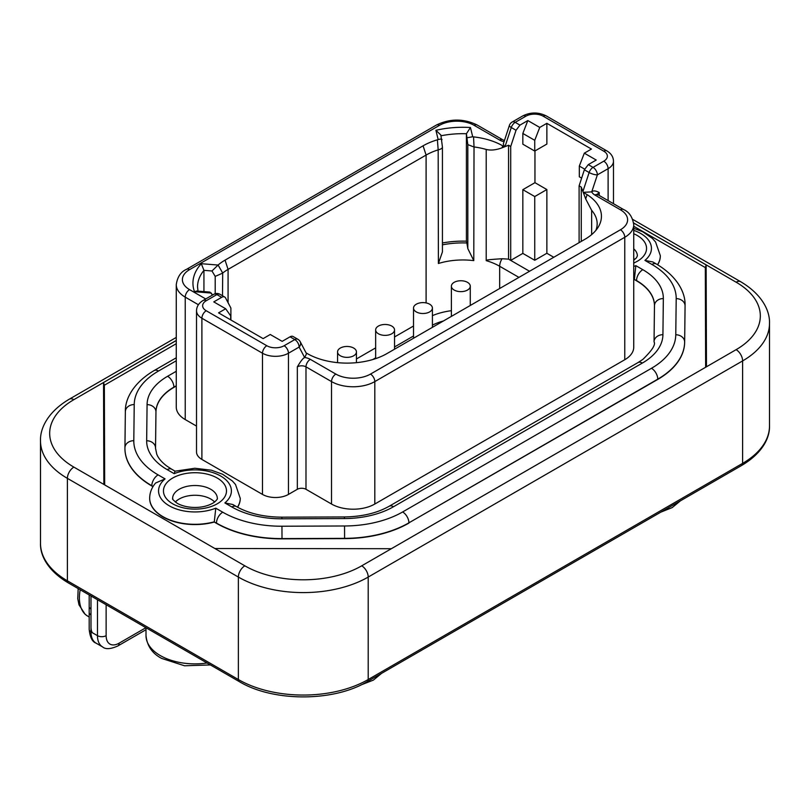 <?xml version="1.0" encoding="UTF-8"?>
<svg xmlns="http://www.w3.org/2000/svg" width="810" height="810" viewBox="0 0 810 810"><rect width="100%" height="100%" fill="white"/><g stroke="black" fill="none" stroke-linecap="round" stroke-linejoin="round"><path stroke-width="1.21" d="M633.612 222.932L736.118 282.194A82.64 47.709 180 0 1 736.118 349.667L361.716 565.826A82.64 47.709 180 0 1 244.853 565.826L73.882 467.117A82.64 47.709 180 0 1 73.882 399.644L176.266 340.443M176.266 340.534L103.538 382.522L103.862 484.421L214.883 548.522L391.362 548.704L706.462 366.788L706.138 264.89L633.622 223.023M705.642 367.264L705.318 267.583L706.138 264.89M176.266 343.703L104.358 385.226L104.672 484.886M705.318 267.583L633.734 226.253M149.678 498.292A45.299 26.153 180 0 0 149.668 498.413A45.299 26.153 180 0 0 214.296 522.065L216.472 523.078A91.814 53.014 0 0 0 282.012 538.599L344.594 538.356A91.814 53.014 0 0 0 408.908 522.835L657.76 379.414A91.814 53.014 180 0 0 684.653 342.286L685.068 306.15A91.814 53.014 180 0 0 685.068 305.795A91.814 53.014 180 0 0 685.068 305.674M660.322 255.768A45.299 26.153 180 0 1 660.332 255.889A45.299 26.153 180 0 1 657.639 264.769M176.266 360.774L158.517 371.02A82.944 47.881 0 0 0 134.227 404.565L133.802 440.701A8.88 7.249 -179.3 0 0 124.932 447.839A8.88 7.249 -179.3 0 0 124.932 447.91A91.814 53.014 0 0 0 124.932 448.264A91.814 53.014 0 0 0 151.824 485.747L151.824 486A91.814 53.014 180 0 1 124.932 448.517A91.814 53.014 180 0 1 124.932 448.386M151.824 486L152.979 486.668M214.296 522.065L216.472 523.321A91.814 53.014 180 0 0 282.012 538.853L344.594 538.61A91.814 53.014 180 0 0 408.908 523.088M104.358 385.226L103.538 382.522M133.802 440.701A82.944 47.881 0 0 0 158.102 474.873L165.078 478.902L155.662 482.973C151.754 487.488 149.759 492.551 149.668 498.16A45.299 26.153 180 0 0 214.296 521.812L215.774 508.174L222.75 512.203A82.944 47.881 0 0 0 281.951 526.227L344.544 525.984A82.944 47.881 0 0 0 402.631 511.96L651.483 368.287A82.944 47.881 0 0 0 675.773 334.753L676.198 298.617A82.944 47.881 0 0 0 651.898 264.435A8.88 5.123 -60 0 1 656.343 263.999L652.84 261.974L644.922 260.405A36.42 21.03 0 0 0 633.734 230.354M634.351 279.541L635.84 265.66L642.816 269.679A8.88 5.123 120 0 0 636.538 280.554A61.216 35.336 180 0 1 654.47 305.542A61.216 35.336 180 0 1 654.46 305.674A61.216 35.336 0 0 0 636.538 280.807L634.351 279.541A45.299 26.153 180 0 1 633.734 279.713M240.266 498.292A45.299 26.153 180 0 1 240.266 498.413A45.299 26.153 180 0 1 237.593 507.252M240.266 498.413L235.538 484.542L232.409 481.008L222.598 474.245L211.319 470.185L194.856 468.261L175 471.197L174.16 473.658L167.184 469.628A8.88 5.123 -60 0 1 171.629 469.192L166.627 465.922C161.524 461.973 158.233 458.065 156.745 454.197L155.53 448.264A61.216 35.336 0 0 0 155.54 448.375M167.184 469.628A70.085 40.459 180 0 1 146.661 440.751A8.88 7.249 0.7 0 1 155.54 448.031A61.216 35.336 180 0 0 155.53 448.264L155.955 411.895A61.216 35.336 180 0 1 173.887 387.139L176.266 385.762M176.266 386.016L173.887 387.393A61.216 35.336 0 0 0 155.955 412.148M512.133 122.057A6.126 6.126 0 0 0 509.379 125.459A6.126 1.711 18.1 0 0 511.272 127.514A6.126 3.534 120 0 1 515.2 122.361A6.126 3.534 60 0 0 512.133 122.057L522.804 115.901C530.621 112.053 538.427 112.053 546.244 115.901L606.842 150.883C611.125 153.444 613.342 156.877 613.484 161.18A18.367 10.601 180 0 1 608.107 168.682L597.375 174.869L591.735 191.879A12.241 7.067 180 0 0 594.904 195.048A6.126 3.534 120 0 1 597.962 194.744L623.497 209.486C629.188 211.957 632.6 217.06 633.734 224.785L633.734 347.227A30.608 17.668 180 0 1 624.773 359.721L374.807 504.033A30.608 17.668 180 0 1 331.523 504.033L305.988 489.291A6.126 3.534 0 0 0 297.331 489.291L288.461 494.414A18.367 10.601 180 0 1 262.491 494.414L201.892 459.432A18.367 10.601 180 0 1 196.516 451.929L196.516 310.746A18.367 10.601 180 0 0 201.892 318.239A6.126 3.534 -60 0 1 206.226 310.746A12.241 7.067 180 0 1 206.226 300.743L216.888 294.587A6.126 3.534 -60 0 1 219.956 294.283A6.126 6.126 0 0 0 213.83 294.283A6.126 3.534 -120 0 1 216.888 294.587L221.656 297.341L213.779 301.887L225.676 308.752L218.558 312.863L263.139 338.61L270.257 334.49L282.163 341.364L290.041 336.818A6.126 3.534 -60 0 1 293.099 336.514L297.857 339.268A6.126 3.534 -60 0 0 294.8 339.572L290.041 336.818M185.227 419.57A30.608 17.668 180 0 1 176.266 407.076L176.266 284.634A30.608 17.668 180 0 0 185.227 297.128L185.227 419.57L196.516 426.09M522.804 115.901A6.126 3.534 60 0 1 525.872 116.205L515.2 122.361L519.959 125.115L527.837 120.558L539.744 127.433L546.861 123.322L591.442 149.06L584.324 153.171L596.221 160.046L588.293 164.622L593.052 167.376A6.126 3.534 120 0 0 589.123 172.53L582.917 191.484L581.266 187.09L579.11 185.844L579.11 242.646M519.959 125.115L516.031 130.268L510.715 146.488L508.558 145.243L508.558 259.139L510.715 260.395L510.715 146.488M504.498 146.853L502.737 145.83L502.089 147.805L508.558 145.243M534.954 150.933L534.954 182.675L522.835 189.672L522.835 253.398L510.715 260.395L529.548 271.259M522.835 133.448L534.742 140.312L534.742 151.065L522.835 144.19L522.835 133.448L527.837 120.558M522.835 253.398L534.742 260.263L534.742 196.547L546.861 189.55L534.954 182.675M553.777 257.266L546.861 253.267L534.742 260.263M518.937 277.384L499.679 266.267A10.155 5.862 -60 0 1 502.048 258.744L508.558 259.139M502.737 145.83A56.315 32.511 0 0 0 473.556 136.88L472.706 136.758L470.458 127.514A71.928 41.523 180 0 0 435.901 130.309L440.863 135.037L442.432 147.015L442.432 251.9L438.392 263.503L438.18 149.87A52.032 30.041 0 0 0 426.1 155.064L228.076 269.386A52.032 30.041 0 0 0 222.699 273.031L222.507 295.761M306.119 352.917L307.294 353.595A56.315 32.511 0 0 0 386.927 353.595L584.952 239.274A56.315 32.511 0 0 0 598.286 227.002A56.315 32.511 0 0 0 587.139 194.633L583.251 192.385L582.917 191.484M591.735 191.879L583.21 192.334M300.216 341.719L306.534 353.717L304.682 357.605L299.133 347.065A6.126 4.698 -27.8 0 0 300.216 341.719A6.126 6.126 0 0 0 297.857 339.268M587.139 194.633L585.691 198.895L583.251 192.385M230.89 319.99L230.89 308.053L225.575 297.958A6.126 3.534 120 0 0 224.714 297.037A6.126 3.534 120 0 0 221.656 297.341M581.266 241.4L581.266 187.09M588.293 164.622L584.364 169.776L579.11 185.844M502.048 258.744C481.565 260.01 488.248 260.344 486.202 260.648L486.202 149.445A52.032 30.041 0 0 0 474.022 146.954L473.789 260.628A52.032 30.041 0 0 0 438.392 263.503M502.089 147.805C496.054 150.052 490.759 150.599 486.202 149.445M211.218 292.997L212.088 294.455L209.891 292.086L196.749 291.023L194.491 291.691L211.248 293.058A56.315 32.511 0 0 0 211.714 293.848A56.315 32.511 0 0 0 212.483 295.063M504.549 146.863L503.314 143.967L509.379 125.459M222.507 273.203L215.207 276.382L211.957 270.986L218.093 265.032A56.315 32.511 0 0 1 225.048 260.142L423.073 145.82A56.315 32.511 0 0 1 437.4 139.816L438.159 139.563C440.913 138.854 442.169 138.915 441.926 139.765M222.699 273.031L218.093 265.032M218.062 265.052L201.305 263.695L203.938 270.337L203.938 291.6M584.617 169.108L579.322 166.06L579.322 176.803L581.631 178.129M522.835 189.672L534.742 196.547M546.861 253.267L546.861 189.55M534.742 151.065L546.861 144.069L546.861 123.322M539.744 127.433L534.742 140.312M579.322 166.06L584.324 153.171M230.678 319.869L230.678 315.87L225.676 308.752M591.827 191.828C593.173 190.421 595.644 190.664 599.228 192.547L599.228 195.473M297.331 489.291L297.331 366.849C300.895 360.855 303.345 357.777 304.682 357.605M525.872 116.205A12.241 7.067 180 0 1 543.186 116.205L603.774 151.186A12.241 7.067 180 0 1 603.774 161.18L593.052 167.376A6.126 3.534 60 0 1 597.375 174.869A6.126 1.711 -161.9 0 1 589.123 172.53L584.364 169.776M214.63 502.028A22.346 12.899 0 0 0 210.772 499.041A22.346 12.899 0 0 0 175.314 502.028M634.686 259.504A22.346 12.899 0 0 0 633.734 258.582M642.816 269.679A70.085 40.459 180 0 1 663.339 298.566L662.924 334.702A70.085 40.459 180 0 1 642.391 363.042L393.538 506.716A70.085 40.459 180 0 1 344.452 518.562L281.87 518.805A70.085 40.459 180 0 1 231.842 506.959A8.88 5.123 -60 0 1 236.277 506.513L232.774 504.498L224.866 502.929A36.42 21.03 0 0 0 220.725 476.047A36.42 21.03 0 0 0 174.16 473.658M595.897 230.344A52.032 30.041 0 0 0 597.162 223.783A52.032 30.041 0 0 0 591.644 210.327L585.691 198.895M591.644 210.327L591.644 234.606M437.4 139.816L438.18 149.87M474.022 146.954L473.556 136.88M438.392 149.81C441.369 149.03 442.685 147.987 442.361 146.671M470.458 127.514L466.418 133.731L466.418 241.188A67.331 38.87 0 0 0 442.432 242.97M442.432 244.833A64.273 37.108 180 0 1 466.854 242.97L466.418 241.188M466.854 242.97L467.815 248.599L473.789 260.628M473.789 146.934L467.815 144.605L466.418 133.731A67.331 38.87 0 0 0 441.045 135.776M472.706 136.758L467.39 137.7M391.767 333.781A9.447 5.447 180 0 1 381.48 334.955A9.447 5.447 180 0 1 375.648 329.923A9.447 5.447 180 0 1 378.412 326.065A9.447 5.447 180 0 1 388.699 324.891A9.447 5.447 180 0 1 394.531 329.923A9.447 5.447 180 0 1 391.767 333.781M353.676 355.772A9.447 5.447 180 0 1 343.389 356.947A9.447 5.447 180 0 1 337.557 351.915A9.447 5.447 180 0 1 340.322 348.057A9.447 5.447 180 0 1 350.619 346.882A9.447 5.447 180 0 1 356.44 351.915A9.447 5.447 180 0 1 353.676 355.772M429.634 311.911A9.447 5.447 180 0 1 419.347 313.095A9.447 5.447 180 0 1 413.525 308.063A9.447 5.447 180 0 1 416.289 304.206A9.447 5.447 180 0 1 426.576 303.021A9.447 5.447 180 0 1 432.408 308.063A9.447 5.447 180 0 1 429.634 311.911M467.512 290.051A9.447 5.447 180 0 1 457.225 291.225A9.447 5.447 180 0 1 451.393 286.193A9.447 5.447 180 0 1 454.157 282.336A9.447 5.447 180 0 1 464.444 281.161A9.447 5.447 180 0 1 470.276 286.193A9.447 5.447 180 0 1 467.512 290.051M92.249 632.65A18.367 10.601 -60 0 1 90.983 626.92M96.056 643.13C92.33 641.925 90.042 637.348 89.191 629.421A6.126 3.534 0 0 0 90.983 631.921L97.473 635.668A24.482 14.135 120 0 0 102.546 646.876L96.056 643.13A24.482 14.135 -60 0 1 90.983 631.921L90.983 595.988M89.191 629.421L89.191 612.39A6.126 3.534 -0 0 0 90.983 614.881M89.191 612.39L89.191 606.477A6.126 3.534 0 0 0 90.983 608.978M89.191 616.977L87.642 616.086A39.791 22.974 -60 0 1 80.2 589.761M106.13 604.736L106.13 635.668A18.367 10.601 120 0 0 119.121 643.17L145.911 627.699M97.473 599.734L97.473 635.668A6.126 3.534 180 0 0 106.13 635.668M632.691 219.378L740.704 281.738A9.183 5.306 120 0 0 736.118 282.194M207.056 663.005A48.964 28.269 180 0 1 160.34 655.594A48.964 28.269 180 0 1 146.002 635.607L146.002 627.75M176.266 337.426L69.295 399.188A9.183 5.306 60 0 1 73.882 399.644M740.704 281.738C762.321 294.516 770.006 311.03 769.5 323.423L769.5 425.888A91.814 53.014 180 0 1 742.608 463.371L368.206 679.529A91.814 53.014 180 0 1 238.363 679.529L67.392 580.821L67.392 478.356A9.183 5.306 -60 0 1 73.882 467.117M769.5 425.888C769.915 437.886 762.331 453.276 741.656 465.466L367.254 681.625C333.578 701.976 272.99 701.976 239.315 681.625A4.587 2.653 -60 0 1 238.363 679.529L238.363 577.064L67.392 478.356A91.814 53.014 180 0 1 40.5 440.873C39.994 428.48 47.679 411.956 69.295 399.188M239.315 681.625L68.344 582.917A4.587 2.653 -60 0 1 67.392 580.821A91.814 53.014 180 0 1 40.5 543.338L40.5 440.873M367.254 681.625A4.587 2.653 -120 0 0 368.206 679.529L368.206 577.064A91.814 53.014 180 0 1 238.363 577.064A9.183 5.306 -60 0 1 244.853 565.826M741.656 465.466A4.587 2.653 -120 0 0 742.608 463.371L742.608 360.916L368.206 577.064A9.183 5.306 -120 0 0 361.716 565.826M769.5 323.423A91.814 53.014 180 0 1 742.608 360.916A9.183 5.306 -120 0 0 736.118 349.667M651.898 264.435L644.922 260.405M165.078 478.902A36.42 21.03 0 0 0 169.219 505.784A36.42 21.03 0 0 0 215.774 508.174M633.734 233.746A31.519 18.205 180 0 1 637.318 235.528A31.519 18.205 180 0 1 633.734 263.048M231.842 506.959L224.866 502.929M633.734 266.439A36.42 21.03 0 0 0 635.84 265.66M146.661 440.751L147.076 404.615A70.085 40.459 180 0 1 167.609 376.275L176.266 371.274M172.682 503.79A31.519 18.205 180 0 1 172.682 478.052A31.519 18.205 180 0 1 217.262 478.052A31.519 18.205 180 0 1 217.262 503.79A31.519 18.205 180 0 1 172.682 503.79M505.005 146.65L511.272 127.514L516.031 130.268M486.202 260.648A52.032 30.041 0 0 1 499.679 266.267L499.679 288.502M432.408 325.164A45.907 26.507 180 0 1 443.434 320.973M372.701 359.569L375.648 357.868M394.531 346.964L413.525 335.998M432.408 315.637A52.032 30.041 180 0 1 451.393 310.686M356.44 358.962L375.648 347.875M394.531 336.97L413.525 326.005M225.048 260.142L228.076 269.386L228.076 302.717M594.904 195.048L620.44 209.79A24.482 14.135 180 0 1 620.44 229.777L370.484 374.088A24.482 14.135 180 0 1 335.856 374.088L310.321 359.346A12.241 7.067 180 0 0 304.823 357.514M205.73 298.961L189.56 289.626A24.482 14.135 180 0 1 189.56 269.639L439.516 125.327A24.482 14.135 180 0 1 474.144 125.327L499.679 140.069A12.241 7.067 0 0 0 504.063 141.689M435.901 130.309L438.159 139.563M194.491 291.691A71.928 41.523 180 0 1 201.305 263.695M423.073 145.82L426.1 155.064L426.1 302.92M215.207 276.382L215.207 293.696M211.957 270.986L203.938 270.337A67.331 38.87 0 0 0 197.539 286.882L198.005 291.124M284.128 345.728A6.126 3.534 -120 0 1 288.461 353.221L299.133 347.065A6.126 3.534 -120 0 0 294.8 339.572L284.128 345.728A12.241 7.067 180 0 1 266.814 345.728L206.226 310.746M189.56 269.639A6.126 3.534 60 0 0 186.502 269.335L436.458 125.023C450.036 118.442 463.624 118.442 477.201 125.023L502.747 139.765A6.126 3.534 120 0 0 499.679 140.069M477.201 125.023A6.126 3.534 120 0 0 474.144 125.327M436.458 125.023A6.126 3.534 60 0 1 439.516 125.327M198.41 304.732L185.227 297.128A6.126 3.534 -60 0 1 189.56 289.626M213.83 294.283L203.158 300.439A6.126 3.534 60 0 1 206.226 300.743M288.461 494.414L288.461 353.221A18.367 10.601 180 0 1 262.491 353.221L201.892 318.239L201.892 459.432M266.814 345.728A6.126 3.534 -60 0 0 262.491 353.221L262.491 494.414M603.774 161.18A6.126 3.534 -120 0 1 608.107 168.682L608.107 200.596M606.842 150.883A6.126 3.534 120 0 0 603.774 151.186M546.244 115.901A6.126 3.534 120 0 0 543.186 116.205M633.734 224.785A30.608 17.668 180 0 1 624.773 237.279L374.807 381.591A30.608 17.668 180 0 1 331.523 381.591L305.988 366.849A6.126 3.534 0 0 0 297.331 366.849M310.321 359.346A6.126 3.534 -60 0 0 305.988 366.849L305.988 489.291M331.523 504.033L331.523 381.591A6.126 3.534 -60 0 1 335.856 374.088M370.484 374.088A6.126 3.534 -120 0 1 374.807 381.591L374.807 504.033M624.773 359.721L624.773 237.279A6.126 3.534 -120 0 0 620.44 229.777M623.497 209.486A6.126 3.534 120 0 0 620.44 209.79M599.228 192.547A6.126 3.534 0 0 0 597.527 194.451M636.538 280.807L634.351 279.298A45.299 26.153 180 0 1 633.734 279.46M210.772 489.291A22.346 12.899 0 0 0 186.422 486.496A22.346 12.899 0 0 0 172.631 498.413C173.704 499.112 169.776 497.492 177.269 503.334C186.594 508.619 203.674 509.389 214.356 502.23C216.807 499.972 217.789 498.697 217.313 498.413A22.346 12.899 0 0 0 210.772 489.291M633.734 260.192L636.437 257.843L637.369 255.889A22.346 12.899 0 0 0 633.734 248.842M240.266 498.16A45.299 26.153 180 0 1 237.482 507.192M155.54 448.274L155.955 411.895A8.88 7.249 0.7 0 0 147.076 404.615M167.609 376.275A8.88 5.123 60 0 1 173.887 387.139L173.887 387.393M281.87 518.805L281.829 517.175C263.787 517.023 248.599 513.469 236.277 506.513M344.452 518.562L344.422 516.942L281.829 517.175M393.538 506.716A8.88 5.123 -120 0 0 389.104 506.28C377.025 513.105 362.131 516.659 344.422 516.942M642.391 363.042A8.88 5.123 -120 0 0 637.956 362.607L389.104 506.28M662.924 334.702A8.88 7.249 -179.3 0 0 654.045 341.84A8.88 7.249 -179.3 0 0 654.045 341.911M663.339 298.566A8.88 7.249 -179.3 0 0 654.46 305.714A8.88 7.249 -179.3 0 0 654.46 305.785L654.045 341.779M660.332 255.889L660.332 255.646A45.299 26.153 180 0 1 657.528 264.698M158.517 371.02A8.88 5.123 -120 0 0 154.082 370.585C132.394 383.444 124.973 399.775 125.347 411.713A8.88 7.249 -179.3 0 0 125.347 411.774L124.932 447.768M134.227 404.565A8.88 7.249 -179.3 0 0 125.347 411.713L124.932 448.517M158.102 474.873A8.88 5.123 120 0 0 151.824 485.747L153.09 486.476M222.75 512.203A8.88 5.123 120 0 0 216.472 523.078L216.472 523.321M281.951 526.227L282.012 538.853M344.544 525.984L344.594 538.61M402.631 511.96A8.88 5.123 60 0 1 408.908 522.835L657.76 379.161A91.814 53.014 0 0 0 684.653 342.033L685.068 305.897A91.814 53.014 0 0 0 685.068 305.542C685.584 293.341 678.051 276.848 656.343 263.999M651.483 368.287A8.88 5.123 60 0 1 657.76 379.161L657.76 379.414M675.773 334.753A8.88 7.249 0.7 0 1 684.653 342.033L684.653 342.286M676.198 298.617A8.88 7.249 0.7 0 1 685.068 305.897L685.068 306.15M467.815 144.605L467.815 248.599M119.121 643.17A6.126 3.534 60 0 1 117.845 645.965L146.002 629.714M87.642 616.086L85.171 614.355L78.995 604.827L77.76 598.681L78.175 588.597M89.191 606.477L89.191 594.955M210.408 664.939L184.548 665.779L161.615 658.398C152.26 653.498 147.066 645.904 146.002 635.607M68.344 582.917C47.598 570.675 40.085 555.275 40.5 543.338M680.43 500.823L672.199 507.586L660.758 512.173M381.561 673.373L373.329 680.137L360.875 684.976M502.747 139.765L504.458 140.474M186.502 269.335C180.812 271.806 177.4 276.909 176.266 284.634M203.158 300.439C198.875 303.001 196.658 306.433 196.516 310.746M613.484 203.705L613.484 161.18M597.962 194.744L597.223 194.177L597.436 195.048M175.061 471.177L171.629 469.192M654.47 305.542L654.045 341.84C655.847 344.533 652.111 350.396 642.846 359.407L637.956 362.607M660.332 255.646L655.594 242.018L652.475 238.484L642.664 231.721L633.734 228.298M176.266 357.777L154.082 370.585M224.714 297.037L219.956 294.283M375.648 329.923L375.648 358.638M394.531 329.923L394.531 349.211M102.546 646.876C105.452 649.499 110.555 649.195 117.845 645.965M337.557 351.915L337.557 362.647M356.44 351.915L356.44 362.667M413.525 308.063L413.525 338.246M432.408 308.063L432.408 327.341M451.393 286.193L451.393 316.376M470.276 286.193L470.276 305.481"/></g></svg>
